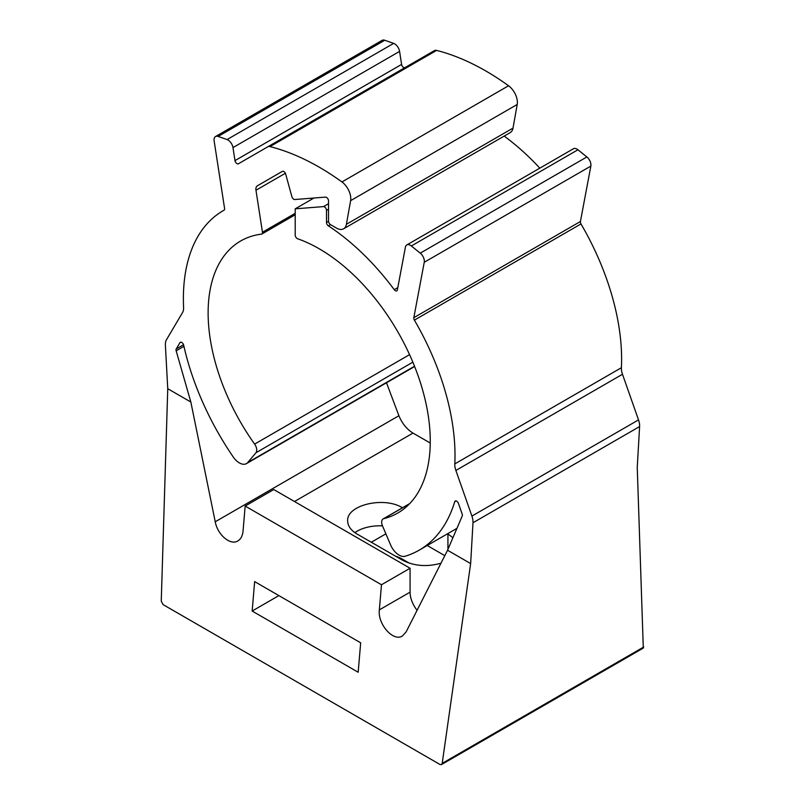 <?xml version="1.0" encoding="UTF-8"?>
<svg xmlns="http://www.w3.org/2000/svg" width="805" height="805" viewBox="0 0 805 805"><rect width="100%" height="100%" fill="white"/><g stroke="black" fill="none" stroke-linecap="round" stroke-linejoin="round"><path stroke-width="1.21" d="M382.476 525.836A7.144 4.126 60 0 1 383.14 518.923A7.144 4.126 60 0 1 383.774 518.662A157.076 90.693 -120 0 0 397.73 513.067A157.076 90.693 -120 0 0 417.171 373.188A157.076 90.693 -120 0 0 297.619 238.763A2.858 1.65 60 0 1 295.204 235.08L295.204 208.827L323.489 206.603A2.858 1.65 60 0 1 326.508 210.367L326.508 222.472A2.858 1.65 -120 0 0 328.39 225.883A192.063 110.889 60 0 1 394.259 289.679A2.858 1.65 -120 0 0 396.805 290.857A2.858 1.65 -120 0 0 397.358 289.981L405.418 247.155A7.144 4.126 60 0 1 406.807 244.951A7.144 4.126 60 0 1 411.345 245.968L420.26 253.142A7.144 4.126 60 0 1 424.245 262.279L413.82 317.693A2.858 1.65 -120 0 0 414.384 320.128A192.063 110.889 60 0 1 454.805 463.901A14.279 8.241 -120 0 0 455.882 470.462L471.921 516.086A14.279 8.241 60 0 1 472.998 522.757L470.643 563.57L442.197 763.361L441.472 764.589L439.983 764.488L163.073 604.605L161.252 601.154L167.752 388.704L165.387 345.154A14.279 8.241 60 0 1 166.474 339.74L182.504 312.622A14.279 8.241 -120 0 0 183.59 307.319A192.063 110.889 60 0 1 223.166 210.699A192.063 110.889 60 0 1 224.011 210.226A2.858 1.65 -120 0 0 224.021 210.216A2.858 1.65 -120 0 0 224.575 208.435L214.15 140.986A7.144 4.126 60 0 1 215.529 136.538A7.144 4.126 60 0 1 218.135 136.437L227.05 139.567A7.144 4.126 60 0 1 232.977 147.587L234.99 160.608A2.858 1.65 -120 0 0 236.378 163.194A2.858 1.65 -120 0 0 238.401 163.777L267.783 146.812A7.144 4.126 60 0 1 269.987 146.591A257.037 148.402 60 0 1 341.954 181.95A14.279 8.241 60 0 1 350.608 200.656L346.402 224.293A14.279 8.241 60 0 1 343.614 228.791A14.279 8.241 60 0 1 336.48 228.087L330.543 224.665A2.858 1.65 60 0 1 328.531 221.164L328.531 200.878A2.858 1.65 -120 0 0 325.512 197.104L294.761 199.529A2.858 1.65 60 0 1 291.873 196.662L285.695 174.111A2.858 1.65 -120 0 0 282.374 171.364L257.358 185.814A7.144 4.126 -120 0 0 255.97 190.252L262.46 232.222A2.858 1.65 60 0 1 261.907 234.003A2.858 1.65 60 0 1 261.524 234.124A157.076 90.693 -120 0 0 240.655 240.997A157.076 90.693 -120 0 0 254.622 444.098A7.144 4.126 60 0 1 255.92 452.772L247.809 462.483A14.279 8.241 60 0 1 246.491 463.6A14.279 8.241 60 0 1 233.209 456.938A199.912 115.427 60 0 1 183.671 345.214A2.858 1.65 -120 0 0 180.31 342.286A2.858 1.65 -120 0 0 179.938 342.668L176.235 348.937A2.858 1.65 -120 0 0 176.154 350.809L190.845 402.037L215.227 521.771C217.561 534.852 230.461 545.77 237.867 540.93C240.856 539.109 242.577 535.858 243.04 531.189L245.163 506.053L381.479 584.752L379.346 609.888C377.555 624.247 393.373 642.098 402.45 635.95L406.092 631.965L447.55 550.238L462.241 515.985A2.858 1.65 -120 0 0 462.161 514.013L458.458 503.467A2.858 1.65 -120 0 0 455.228 501.012A2.858 1.65 -120 0 0 454.724 501.706A199.912 115.427 60 0 1 419.153 550.167A199.912 115.427 60 0 1 405.187 556.235A14.279 8.241 60 0 1 390.586 544.904L382.476 525.836M539.823 168.154A192.063 110.889 -120 0 0 504.192 136.085M643.296 648.075L637.248 467.383L639.603 426.559A14.279 8.241 -120 0 0 638.526 419.898L622.486 374.275A14.279 8.241 60 0 1 621.41 367.714A192.063 110.889 -120 0 0 580.989 223.941A2.858 1.65 60 0 1 580.425 221.506L590.85 166.092A7.144 4.126 -120 0 0 586.865 156.955L577.95 149.78A7.144 4.126 -120 0 0 573.412 148.764L406.807 244.951M246.491 463.6L413.096 367.412A14.279 8.241 -120 0 0 414.414 366.295L414.505 366.184M167.752 388.704L190.845 402.037M282.394 171.354L257.358 185.814M343.614 228.791L510.219 132.604A14.279 8.241 -120 0 0 513.006 128.106L517.213 104.469A14.279 8.241 -120 0 0 508.559 85.763A257.037 148.402 -120 0 0 436.592 50.403A7.144 4.126 -120 0 0 434.388 50.624L267.783 146.812M404.975 67.6A2.858 1.65 60 0 1 402.963 66.986A2.858 1.65 60 0 1 401.594 64.42L399.582 51.399A7.144 4.126 -120 0 0 393.655 43.379L384.74 40.25A7.144 4.126 -120 0 0 382.134 40.351L215.529 136.538M447.55 550.238L470.643 563.57M252.156 611.035L254.652 581.613L360.67 642.823L358.175 672.245L252.156 611.035L278.882 595.599M427.224 545.508L444.803 555.651M354.864 532.638A32.13 18.545 180 0 1 382.486 525.866M371.316 542.238L385.877 533.836M409.443 563.218L402.5 559.213A32.13 18.545 0 0 0 395.466 556.134M447.58 533.755L452.933 537.68M440.979 563.198C426.982 567.123 414.152 566.116 402.5 560.189L357.058 534.037C350.93 530.394 347.79 526.027 347.649 520.946C346.402 505.127 383.874 496.111 402.44 507.774M294.479 501.515L412.985 433.09L430.252 443.032M417.081 610.291A19.994 11.542 60 0 1 410.077 592.148L410.077 568.25L273.76 489.551L245.163 506.053M410.077 568.25L381.479 584.752M412.985 433.09C406.756 429.186 402.067 423.39 398.908 415.722L386.481 382.778M313.93 198.02L295.204 208.827M383.774 518.662L409.564 503.769M255.92 452.772L412.854 362.17M409.564 354.643L254.622 444.098M414.414 366.295L247.809 462.483M255.97 190.252L285.373 173.276M269.987 146.591L436.592 50.403M424.245 262.279L590.85 166.092M586.865 156.955L420.26 253.142M580.425 221.506L413.82 317.693M411.345 245.968L577.95 149.78M232.977 147.587L399.582 51.399M393.655 43.379L227.05 139.567M218.135 136.437L384.74 40.25M350.608 200.656L517.213 104.469M508.559 85.763L341.954 181.95M513.006 128.106L346.402 224.293M472.998 522.757L639.603 426.559M638.526 419.898L471.921 516.086M643.748 646.989L442.197 763.361M455.882 470.462L622.486 374.275M621.41 367.714L454.805 463.901M414.384 320.128L580.989 223.941M454.724 501.706L456.083 500.921M295.204 213.315L262.46 232.222M326.508 210.367L328.531 209.199M328.531 203.695L323.489 206.603M328.531 221.305L326.508 222.472M397.801 287.637L394.259 289.679M328.39 225.883L330.523 224.645M401.594 64.42L234.99 160.608M176.154 350.809L183.922 346.321M183.53 344.721L176.235 348.937M179.938 342.668L180.823 342.155M447.932 549.342L447.932 533.957M402.5 560.189L402.5 559.213M410.077 592.148L379.346 609.888M398.908 415.722L215.227 521.771M409.805 503.517L383.14 518.923M456.938 528.352L419.153 550.167M643.255 648.095L441.512 764.569M295.204 214.774L261.907 234.003M224.122 210.145L223.166 210.699"/></g></svg>
